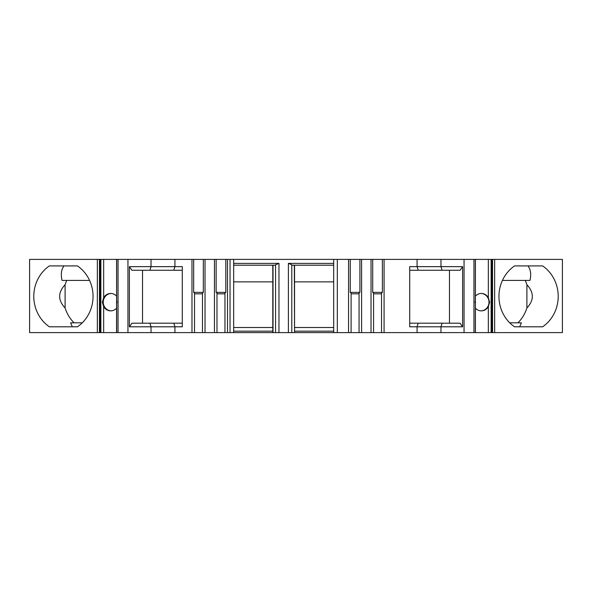 <?xml version="1.0" encoding="UTF-8"?>
<svg xmlns="http://www.w3.org/2000/svg" width="592" height="592" viewBox="0 0 592 592"><rect width="100%" height="100%" fill="white"/><g stroke="black" fill="none" stroke-linecap="round" stroke-linejoin="round"><path stroke-width="0.89" d="M66.77 280.416A36.245 34.062 -90 0 0 65.098 284.73L65.098 307.995A36.245 34.062 -90 0 0 74.074 322.818M89.577 280.416L62.056 280.416C60.658 274.288 61.302 269.456 63.995 265.919L77.471 265.919A36.245 34.062 90 0 1 77.471 326.806L72.335 326.806L70.603 322.818L82.273 322.818M481.081 293.469A8.702 8.177 -90 0 1 489.007 302.164A8.702 8.177 -90 0 1 481.081 310.859M509.727 322.818L521.397 322.818L519.665 326.806L514.529 326.806A36.245 34.062 -90 0 1 514.529 265.919L528.005 265.919C530.713 269.56 531.357 274.392 529.944 280.416L502.423 280.416M525.23 280.416A36.245 34.062 -90 0 1 526.902 284.73L526.902 307.995A36.245 34.062 -90 0 1 517.926 322.818M182.292 270.263L173.811 270.263L174.921 266.644L174.921 259.392L230.036 259.392L230.036 332.608L272.801 332.608L272.801 265.194M182.292 323.18L131.935 323.18L129.396 326.806L129.396 266.644L131.935 270.263L173.811 270.263M142.524 323.18L142.524 270.263M65.098 284.73C57.853 292.47 57.853 300.225 65.098 307.995M77.471 326.806L49.365 326.806A36.245 34.062 90 0 1 49.365 265.919L77.471 265.919M449.476 323.18L449.476 270.263M526.902 307.995C534.139 300.27 534.139 292.515 526.902 284.73M514.529 265.919L542.635 265.919A36.245 34.062 -90 0 1 542.635 326.806L514.529 326.806M233.662 281.866L272.801 281.866M294.55 281.866L333.696 281.866M492.544 259.392L562.4 259.392L562.4 332.608L492.544 332.608L492.544 259.392L491.412 259.392L491.412 332.608L492.544 332.608M475.457 296.104A8.702 8.177 -90 0 1 481.326 293.462A8.702 8.177 -90 0 1 488.341 297.702L488.341 259.392L475.42 259.392L475.339 332.608L475.339 259.392L475.42 332.608L491.412 332.608M475.339 332.608L417.079 332.608L417.079 326.806L440.981 326.806L440.981 332.608M294.55 265.194L294.55 332.608L417.079 332.608M294.55 332.608L294.335 265.194M291.797 332.608L288.385 332.608L288.385 263.381L291.797 264.757L291.797 332.608L294.335 332.608M233.662 263.381L278.965 263.381L278.965 332.608L288.385 332.608M278.965 332.608L275.561 332.608L275.561 264.757L278.965 263.381M273.023 265.194L273.023 332.608L275.561 332.608M127.946 332.608L116.661 332.608L116.661 259.392L127.946 259.392L127.946 332.608L230.036 332.608M116.661 332.608L116.58 259.392L29.6 259.392L29.6 332.608L99.456 332.608L99.456 259.392M116.661 259.392L116.543 332.608L100.588 332.608L100.588 259.392M99.456 332.608L100.588 332.608M230.036 259.392L464.054 259.392L464.054 332.608M475.339 259.392L464.054 259.392M488.341 259.392L491.412 259.392M127.946 259.392L174.921 259.392M288.385 263.381L333.696 263.381M233.662 265.194L275.287 265.194L275.561 264.757M291.797 264.757L292.071 265.194L333.696 265.194M333.696 259.392L333.696 332.608M337.322 259.392L337.322 332.608M348.555 332.608L348.555 259.392M409.708 270.263L418.189 270.263L417.079 266.644L409.708 266.644L409.708 326.806L417.079 326.806L418.189 323.18L442.083 323.18L440.981 326.806L462.604 326.806L462.604 266.644L460.065 270.263L442.083 270.263L440.981 266.644L462.604 266.644M440.981 259.392L440.981 266.644L417.079 266.644L417.079 259.392M384.075 259.392L384.075 332.608M361.601 259.392L361.601 332.608M371.029 332.608L371.029 259.392M174.921 332.608L174.921 326.806L182.292 326.806L182.292 266.644L129.396 266.644M191.978 332.608L191.978 259.392M227.498 259.392L227.498 332.608M205.024 259.392L205.024 332.608M214.452 332.608L214.452 259.392M351.093 332.608L351.093 292.862L350.249 292.374L350.249 259.392M350.249 292.374L359.914 292.374L359.914 259.392M359.063 332.608L359.063 292.862L359.914 292.374M351.093 293.824L359.063 293.824M381.537 332.608L381.537 292.862L382.38 292.374L382.38 259.392M382.38 292.374L372.716 292.374L373.567 292.862L373.567 332.608M373.567 293.824L381.537 293.824M372.716 292.374L372.716 259.392M409.708 323.18L418.189 323.18M462.604 326.806L460.065 323.18L442.083 323.18M418.189 270.263L442.083 270.263M149.917 323.18L151.019 326.806L151.019 332.608M173.811 323.18L174.921 326.806L129.396 326.806M151.019 259.392L151.019 266.644L149.917 270.263M111.044 293.469A8.702 8.177 -90 0 0 103.245 302.164A8.702 8.177 -90 0 0 111.044 310.852M116.55 302.164C116.602 300.736 116.728 300.736 116.927 302.164C116.72 303.585 116.587 303.585 116.55 302.164M116.543 296.104A8.702 8.177 -90 0 0 110.674 293.462A8.702 8.177 -90 0 0 103.659 297.702L102.364 302.164L103.659 306.626A8.702 8.177 -90 0 0 110.674 310.859A8.702 8.177 -90 0 0 116.543 308.217M100.581 302.164C100.544 300.743 100.418 300.743 100.203 302.164C100.396 303.585 100.529 303.585 100.581 302.164M233.662 259.392L233.662 332.608M233.662 331.157L272.801 331.157M233.662 327.531L272.801 327.531M294.55 327.531L333.696 327.531M294.55 331.157L333.696 331.157M475.073 302.164C475.28 300.736 475.413 300.736 475.45 302.164C475.398 303.592 475.272 303.592 475.073 302.164M488.341 332.608L488.341 306.626A8.702 8.177 -90 0 1 481.326 310.859A8.702 8.177 -90 0 1 475.457 308.217M488.341 306.626L489.636 302.164L488.341 297.702M491.419 302.164C491.449 303.57 491.575 303.57 491.797 302.164C491.575 300.751 491.449 300.751 491.419 302.164M194.516 332.608L194.516 292.862L193.673 292.374L193.673 259.392M193.673 292.374L203.33 292.374L203.33 259.392M202.486 332.608L202.486 292.862L203.33 292.374M194.516 293.824L202.486 293.824M224.96 332.608L224.96 292.862L225.804 292.374L225.804 259.392M225.804 292.374L216.139 292.374L216.983 292.862L216.983 332.608M216.983 293.824L224.96 293.824M216.139 292.374L216.139 259.392M118.052 332.608L118.052 259.392M97.347 332.608L97.347 259.392M103.659 332.608L103.659 306.626M103.659 297.702L103.659 259.392M100.869 332.608L100.869 259.392M99.789 332.608L99.789 259.392M473.948 259.392L473.948 332.608M494.653 259.392L494.653 332.608M492.211 332.608L492.211 259.392M491.131 332.608L491.131 259.392"/></g></svg>

